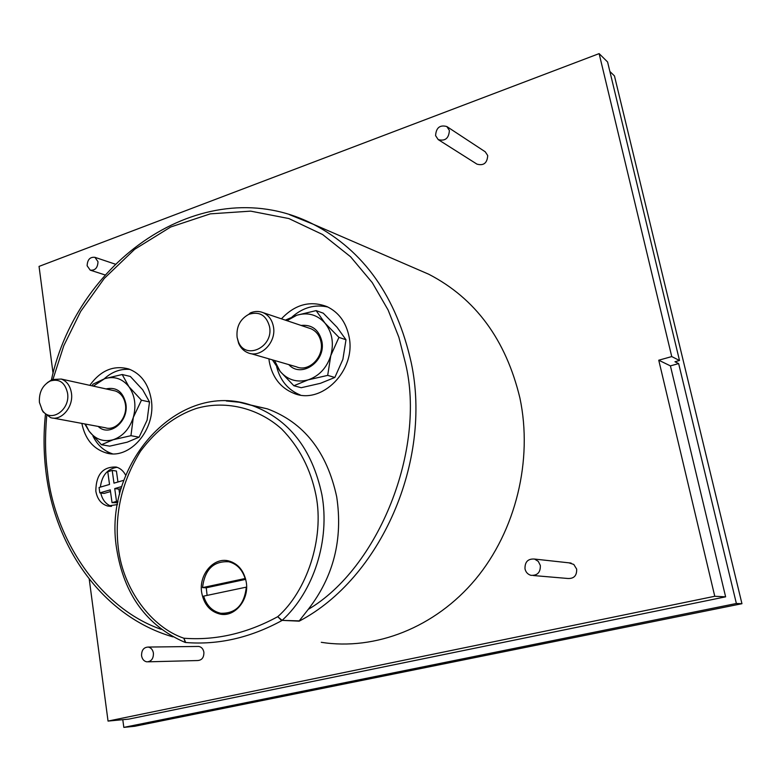 <?xml version="1.0" encoding="UTF-8"?>
<svg xmlns="http://www.w3.org/2000/svg" width="781" height="781" viewBox="0 0 781 781"><rect width="100%" height="100%" fill="white"/><g stroke="black" fill="none" stroke-linecap="round" stroke-linejoin="round"><path stroke-width="1.17" d="M53.01 379.205L63.788 345.719L80.668 311.424L104.303 278.387L134.674 249.295L170.697 226.998L210.294 213.857L250.652 211.134L288.863 218.553L322.621 234.534L350.542 256.734L372.254 282.615L388.108 309.998L398.866 337.246L405.476 363.263C426.241 449.085 378.746 567.982 308.192 609.424L299.24 620.875L282.117 620.378L277.733 616.687C306.582 591.471 324.603 538.665 316.002 495.359C310.682 469.098 299.24 446.976 281.658 429.003C256.715 406.657 223.503 400.35 196.07 408.541C174.964 415.746 156.454 429.96 140.541 451.174C121.66 481.936 114.26 514.279 118.331 548.203C123.105 589.255 151.494 627.368 183.867 638.223L185.273 642.421M289.536 214.687L313.425 224.313C363.858 250.574 396.465 296.712 411.245 362.716C432.254 461.395 380.659 578.457 299.211 621.159L299.24 620.875M321.284 642.314C375.144 650.768 435.007 627.748 475.483 579.336C515.811 530.855 533.062 460.126 519.912 398.007C505.834 339.676 475.453 298.42 428.769 274.248L413.559 267.658M568.871 562.828L573.781 564.429L576.661 569.105C576.915 575.704 573.918 578.828 567.67 578.467L533.335 575.529M524.998 568.9C524.783 561.871 527.966 558.591 534.546 559.059L538.275 561.373L540.325 565.424C540.569 572.395 537.426 575.695 530.904 575.324C527.79 574.377 525.818 572.229 524.998 568.9M197.447 646.463L198.755 646.443C201.508 646.99 203.216 648.904 203.88 652.203C204.017 657.475 201.918 660.257 197.583 660.541L148.253 661.819M141.576 655.786C141.478 650.231 143.675 647.322 148.175 647.058C151.006 647.625 152.754 649.646 153.418 653.101C153.535 658.637 151.348 661.556 146.877 661.849C144.007 661.302 142.24 659.271 141.576 655.786M446.849 126.551L485.245 151.797L487.715 155.546C487.237 163.073 483.654 165.943 476.966 164.137L438.19 139.584L435.583 135.621C436.14 127.684 439.888 124.657 446.849 126.551L449.387 130.456C448.86 138.374 445.131 141.41 438.19 139.584M87.13 265.765C87.413 259.624 90.02 256.812 94.95 257.339L97.996 261.703C97.723 267.834 95.136 270.646 90.215 270.148L87.13 265.765M308.192 609.424C333.555 576.808 343.064 539.29 336.709 496.872C326.966 451.75 303.848 422.414 267.366 408.844L250.594 405.007M226.08 613.427L227.72 613.954M246.21 581.884C249.539 599.515 234.954 617.42 220.174 614.12C210.167 611.65 204.017 604.523 201.713 592.74C198.491 574.914 213.496 556.96 228.56 560.904C238.02 563.55 243.906 570.54 246.21 581.884M92.929 436.013C97.361 445.063 103.853 450.979 112.415 453.781M81.849 423.4C85.031 438.805 92.968 448.597 105.65 452.765C129.412 460.722 156.63 429.228 151.202 399.276C148.419 383.793 140.941 373.699 128.777 368.993C113.655 364.922 100.661 370.37 89.795 385.345M276.669 366.836C280.301 380.689 288.179 390.08 300.304 395.001L293.685 393.273C321.655 405.378 356.566 370.223 349.019 336.504C346.042 322.26 338.72 312.302 327.063 306.65C310.311 300.295 295.101 304.346 281.433 318.824M268.898 358.85L269.308 361.798C272.344 377.321 280.467 387.806 293.685 393.273M100.778 493.006C102.35 499.908 105.943 504.35 111.556 506.352M125.712 475.336C123.486 470.982 120.313 468.219 116.203 467.038C102.838 466.56 96.043 474.565 95.819 491.044C97.215 499.079 101.159 504.067 107.651 506.02L117.472 504.575M207.111 595.395L206.243 587.79L202.543 587.615C204.729 569.495 213.496 560.875 228.843 561.783C236.78 563.862 242.208 569.437 245.136 578.516L245.488 578.536M149.513 401.961L147.121 420.129L139.096 437.184L127.186 442.192L109.711 446.146L101.423 444.74L113.186 439.732L130.944 435.691L133.317 417.376L141.439 400.204L149.513 401.961L142.689 389.778L130.329 376.452L122.197 374.519L104.654 378.678L93.076 384.115L91.982 385.824M345.993 339.764L342.879 359.387L334.844 377.457L320.444 383.315L301.212 387.718L293.881 385.746L308.114 379.878L327.688 375.378L330.793 355.589L338.934 337.382L345.993 339.764L337.031 327.259L323.266 313.181L316.11 310.613L296.79 315.241L285.329 320.142M84.797 423.946L89.112 431.2L85.393 424.063M272.393 359.865L280.164 371.434L274.482 360.471M98.181 426.426C109.369 437.536 129.119 421.457 125.848 403.64C123.017 391.642 116.408 386.732 106.011 388.918M53.147 418.089L105.25 427.734C115.705 431.415 127.733 417.581 125.409 404.402C124.199 397.49 120.86 393.019 115.393 390.978L113.079 390.471M288.794 364.61C301.271 378.746 326.341 361.242 321.84 341.19C318.824 329.66 311.912 324.408 301.085 325.433M250.652 353.559L296.468 366.836C308.798 372.43 324.271 356.976 321.02 342.107C319.712 335.703 316.412 331.271 311.121 328.811L308.798 328.03M47.309 382.68L52.142 379.546L61.25 379.049C66.844 381.157 70.241 385.824 71.432 393.058C73.736 406.862 61.299 421.418 50.58 417.61L43.18 411.958L41.715 409.312M248.807 314.333C259.38 311.092 266.292 315.192 269.533 326.614C273.887 347.203 245.283 360.705 238.351 341.648L237.102 337.294C236.184 326.77 240.089 319.117 248.807 314.333L250.291 312.947C254.733 311.063 259.048 310.984 263.246 312.712C268.703 315.26 272.1 319.898 273.418 326.634C276.699 342.234 260.61 358.577 247.899 352.768C243.711 351.03 240.626 347.896 238.644 343.367L237.082 337.187M39.421 402.4C38.874 392.326 42.486 385.199 50.257 381.001C59.307 378.443 65.067 382.495 67.556 393.136C70.515 410.152 50.238 423.536 42.213 410.103L39.421 402.4M89.229 579.102L108.042 721.078L714.771 596.274L658.754 360.217L671.748 356.575L599.125 53.616L39.05 266.399L53.069 373.425M183.867 638.223L185.732 642.509C218.182 645.106 250.184 637.813 281.746 620.641L277.733 616.687C246.884 633.469 215.595 640.645 183.867 638.223M714.771 596.274L725.627 596.83L128.758 719.116L108.042 721.078M599.125 53.616L607.589 61.982L679.499 360.49L671.748 356.575M725.627 596.83L670.41 365.879L658.754 360.217M122.783 719.682L123.828 727.384L736.376 603.488L678.65 363.595L670.41 365.879M678.65 363.595L674.96 361.749L679.499 360.49M230.327 561.383L228.657 561.744M129.919 369.413C120.596 368.632 112.015 371.776 104.185 378.834M327.864 307.031C314.938 304.131 303.008 307.45 292.065 316.969M117.091 467.302C107.475 468.756 101.901 475.365 100.368 487.119M736.376 603.488L741.95 603.703L614.462 75.933L609.863 71.452M123.828 727.384L134.762 726.271L741.95 603.703M117.951 481.994L116.418 471.041L112.21 470.416L107.768 471.734L109.525 484.454L99.08 487.49L99.812 492.889L110.267 489.863L112.034 502.661L116.515 501.392L114.729 488.574L121.758 486.543M119.649 494.158L118.946 489.131L121.172 488.486M112.034 502.661L117.794 502.73M99.812 492.889L104.068 493.426L110.502 491.561M246.601 587.146L246.318 587.136C244.258 604.992 235.725 613.7 220.73 613.261C212.305 611.328 206.614 605.617 203.646 596.128L246.318 587.136M123.837 480.286L113.977 483.156L112.21 470.416M118.946 489.131L114.729 488.574M118.019 501.568L116.515 501.392M202.543 587.615L245.136 578.516M245.703 579.365L206.243 587.79M139.096 437.184L130.944 435.691M141.439 400.204L128.894 386.644L122.197 374.519M93.32 386.117L104.654 378.678C114.241 375.905 122.324 378.56 128.894 386.644C134.937 395.371 136.411 405.612 133.317 417.376C129.529 428.906 122.822 436.354 113.186 439.732C103.483 442.261 95.458 439.42 89.112 431.2L101.423 444.74M334.844 377.457L327.688 375.378M338.934 337.382L324.935 323.051L316.11 310.613M286.939 320.679L296.79 315.241C307.773 312.029 317.154 314.636 324.935 323.051C332.13 332.159 334.083 343.005 330.793 355.589C326.702 367.949 319.146 376.042 308.114 379.878C296.985 382.807 287.662 379.996 280.164 371.434L293.881 385.746M161.247 629.349C99.792 608.165 54.24 538.392 47.465 471.636C45.161 455.421 44.917 436.764 46.723 415.687M226.285 400.975L239.328 402.254L252.117 405.505C288.882 419.202 312.146 448.919 321.899 494.666C330.207 539.983 313.933 591.305 282.117 620.378L299.211 621.159M428.769 274.248L313.425 224.313C206.994 169.643 78.1 256.939 51.419 379.869M45.415 414.604C43.424 434.021 43.619 453.292 46.03 472.417C55.178 548.858 103.795 616.912 172.923 636.876M267.366 408.844L252.117 405.505C178.429 378.97 102.409 464.539 116.672 548.936C124.023 594.683 146.808 625.835 185.029 642.382L185.468 642.48M571.106 563.072L534.546 559.059M198.755 646.443L148.175 647.058M115.237 264.144L94.95 257.339M220.174 614.12L226.129 614.237M105.65 452.765L111.663 453.751M107.651 506.02L110.726 506.381M232.006 562.017L228.843 561.783M115.393 390.978L61.25 379.049M311.121 328.811L263.246 312.712M50.257 381.001L52.142 379.546M105.123 274.961L90.733 270.314M42.213 410.103L43.18 411.958M238.351 341.648L238.644 343.367"/></g></svg>
